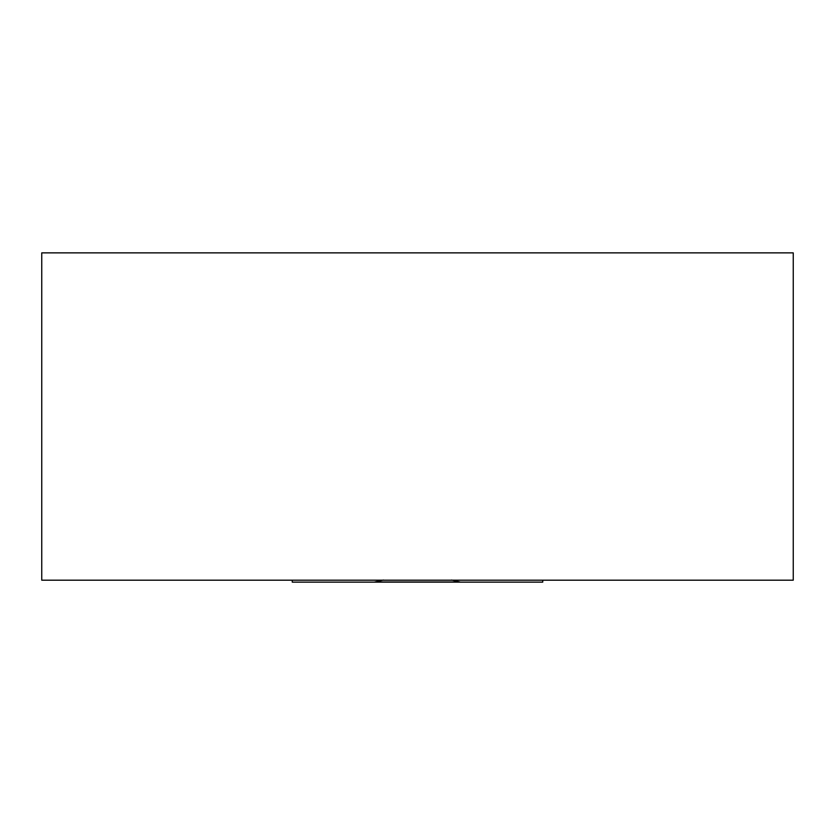 <?xml version="1.0" encoding="UTF-8"?>
<svg xmlns="http://www.w3.org/2000/svg" width="835" height="835" viewBox="0 0 835 835"><rect width="100%" height="100%" fill="white"/><g stroke="black" fill="none" stroke-linecap="round" stroke-linejoin="round"><path stroke-width="1.25" d="M793.25 580.189L41.75 580.189L41.75 252.869L793.25 252.869L793.25 580.189M376.554 581.974L458.446 581.974M542.75 580.189L542.75 582.131L460.482 582.131L451.537 580.033M487.64 582.131L292.25 582.131L292.25 580.189M383.463 580.033L374.216 582.131"/></g></svg>
